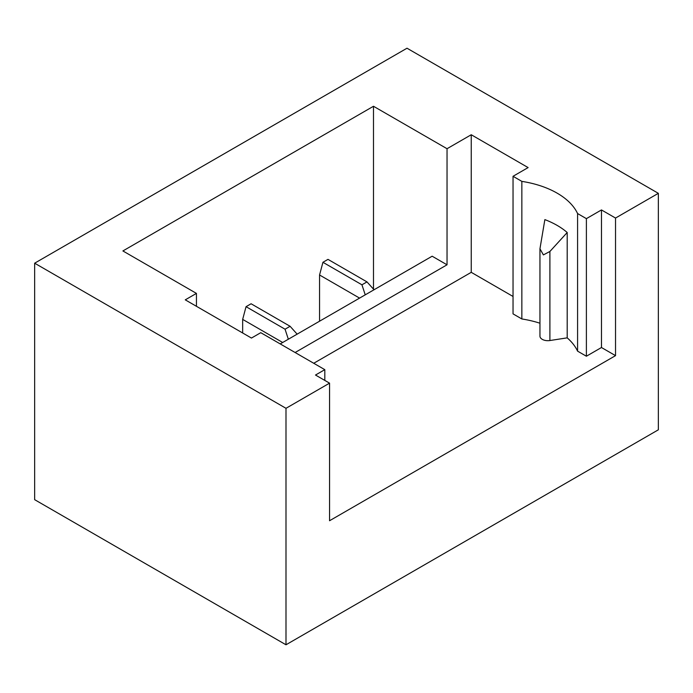 <?xml version="1.0" encoding="UTF-8"?>
<svg xmlns="http://www.w3.org/2000/svg" width="693" height="693" viewBox="0 0 693 693"><rect width="100%" height="100%" fill="white"/><g stroke="black" fill="none" stroke-linecap="round" stroke-linejoin="round"><path stroke-width="1.04" d="M327.988 259.373L322.938 262.292L361.945 284.806L366.987 281.895L327.988 259.373M539.951 248.778L544.863 219.612A78.993 45.608 180 0 1 567.203 232.51L549.895 251.481L543.381 254.894L539.951 248.778L539.951 336.131A7.9 4.556 0 0 0 549.895 340.532L567.203 337.855A78.993 45.608 180 0 1 577.581 351.143L577.581 213.548L586.391 218.642L601.472 209.936L615.531 218.052L658.35 193.33L407.008 48.215L34.65 263.193L285.992 408.307L329.556 383.151L315.497 375.034L324.809 369.664L260.767 332.683L251.455 338.063L185.265 299.844L196.44 293.399L122.895 250.944L373.492 106.263L373.492 289.154M282.683 342.498L242.663 319.386L242.663 332.978M242.663 319.386L246.05 306.678L285.048 329.201L290.098 326.29L251.091 303.768L246.05 306.678M359.58 298.103L319.551 274.991L319.551 321.214M319.551 274.991L322.938 262.292M373.492 106.263L447.037 148.718L471.24 134.745L528.118 167.585L513.037 176.291L513.037 313.877L521.846 318.962A78.993 45.608 180 0 1 539.951 323.224M513.037 296.465L471.24 272.332L313.738 363.271M329.556 383.151L329.556 520.738L615.531 355.639L601.472 347.522L586.391 356.228L577.581 351.143M521.846 318.962L521.846 181.375A78.993 45.608 0 0 1 577.581 213.548M567.203 232.51L567.203 337.855M513.037 176.291L521.846 181.375M471.24 134.745L471.24 272.332M601.472 209.936L601.472 347.522M615.531 218.052L615.531 355.639M295.114 352.52L447.037 264.804L432.146 256.211L280.223 343.919M658.35 193.33L658.35 429.807L285.992 644.785L34.65 499.67L34.65 263.193M285.992 408.307L285.992 644.785M447.037 148.718L447.037 264.804M196.44 293.399L196.44 306.297M324.809 369.664L324.809 380.414M586.391 218.642L586.391 356.228M285.048 329.201L288.34 339.232M297.141 334.147L290.098 326.29M361.945 284.806L365.228 294.837M374.038 289.752L366.987 281.895M549.895 251.481L549.895 340.532"/></g></svg>
